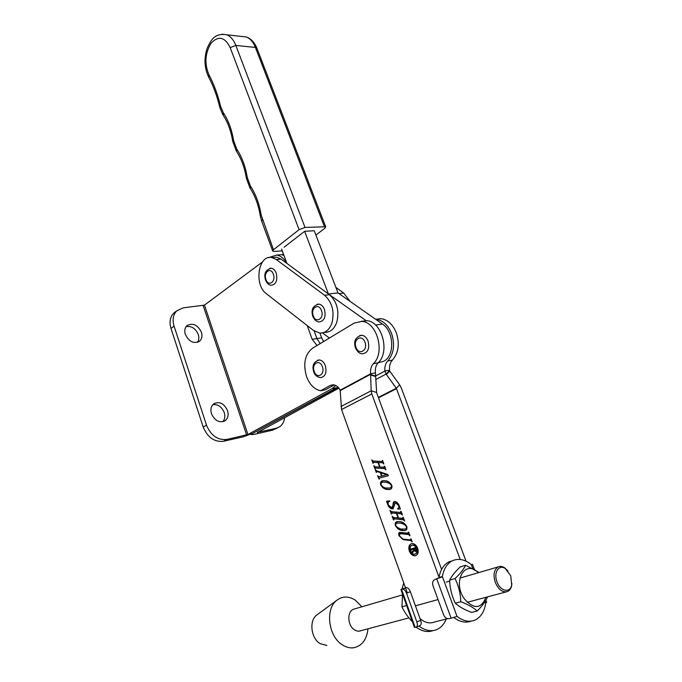 <?xml version="1.0" encoding="UTF-8"?>
<svg xmlns="http://www.w3.org/2000/svg" width="682" height="682" viewBox="0 0 682 682"><rect width="100%" height="100%" fill="white"/><g stroke="black" fill="none" stroke-linecap="round" stroke-linejoin="round"><path stroke-width="1.02" d="M185.334 334.393C189.153 341.904 193.961 344.129 199.749 341.068C201.966 338.877 202.52 335.936 201.42 332.245C197.567 324.709 192.742 322.526 186.919 325.681C184.788 327.854 184.259 330.753 185.334 334.393M197.456 342.338C198.956 340.165 199.229 337.547 198.283 334.47C195.564 328.383 191.497 325.774 186.075 326.644M211.488 413.786C214.983 421.007 219.578 423.275 225.273 420.581C228.018 418.202 228.76 414.861 227.515 410.555C223.994 403.309 219.365 401.084 213.645 403.88C211.002 406.242 210.286 409.541 211.488 413.786M222.826 421.715C224.864 419.277 225.333 416.199 224.216 412.499C221.744 406.694 217.933 404.094 212.793 404.682M335.783 385.518L332.091 388.612L247.941 434.502L204.464 305.118L262.4 262.024M332.091 388.612L336.84 387.666L252.579 433.454L251.334 434.596L253.985 434.383L272.706 430.146L276.116 428.33L257.302 432.354M268.205 257.711L276.756 255.042C280.754 255.827 284.113 258.606 286.858 263.388M307.241 325.587L312.143 339.295L317.036 345.493M276.866 255.068L281.555 254.684L283.925 255.392L281.555 254.684L283.601 254.531M312.143 339.295L316.917 338.562L314.189 330.975L316.917 338.562L320.173 343.609L316.917 338.562L321.64 337.846L323.635 341.512M204.464 305.118L183.305 307.821L176.774 310.804C173.1 314.649 172.205 319.773 174.072 326.158L206.501 425.142C210.917 435.602 217.711 440.359 226.876 439.43L247.941 434.502M175.615 311.691L173.714 313.14C170.048 316.985 169.136 322.083 170.994 328.451L203.21 427.068C207.609 437.486 214.378 442.217 223.534 441.28L243.235 436.821L252.579 433.454L338.195 387.385M281.649 254.701L283.507 254.267M319.926 333.072L321.64 337.846M338.869 388.169L257.37 432.558M277.583 427.878L272.706 430.146M284.658 417.529C284.189 421.604 282.544 424.673 279.722 426.736L276.116 428.33M272.544 257.489L276.645 257.174L281.069 259.126L329.432 294.726C337.027 301.674 339.483 310.83 336.806 322.202C334.248 329.159 330.139 332.535 324.487 332.33M331.972 322.884C329.415 329.866 325.314 333.251 319.662 333.046L313.464 330.446L266.364 293.703C253.798 284.965 258.214 254.395 271.811 257.54L276.227 259.51L324.581 295.28C332.177 302.262 334.64 311.461 331.972 322.884M378.237 362.73L383.83 361.238C394.938 355.765 394.085 331.358 382.457 324.052L338.008 292.919L314.257 230.755L304.624 231.292L284.104 247.216M315.911 235.077L324.811 228.3L325.681 226.748L305.025 227.447L299.091 229.689L273.499 249.731L272.757 251.121L274.275 251.436L282.237 250.865M286.917 263.431L281.564 249.041M329.389 338.042L322.492 332.893M329.321 294.641L366.234 320.762M304.624 231.292L328.417 293.976M338.008 292.919L328.46 294.01M313.763 371.903C314.803 375.168 317.087 377.078 320.608 377.632C325.365 376.635 326.942 372.645 325.34 365.663C323.959 362.185 321.955 360.284 319.329 359.96L317.633 360.207M415.423 553.98C417.316 553.17 417.861 551.329 417.052 548.473C416.011 546.052 414.554 544.892 412.695 545.003L412.064 545.208M416.574 548.652C415.534 546.222 414.076 545.071 412.218 545.174C410.189 545.898 409.592 547.748 410.402 550.724C411.451 553.162 412.917 554.321 414.801 554.193C416.804 553.46 417.393 551.619 416.574 548.652M411.476 543.639C409.319 544.995 408.757 547.424 409.788 550.911C411.212 554.219 413.207 555.787 415.756 555.617L416.037 555.549M409.311 551.09C410.735 554.398 412.729 555.975 415.278 555.804C417.989 554.807 418.791 552.301 417.682 548.277C416.267 544.995 414.298 543.426 411.775 543.571C409.03 544.543 408.211 547.049 409.311 551.09M400.846 533.674L400.002 533.665L399.516 535.89L402.857 539.044L410.735 539.965L410.658 538.874L411.135 538.933L412.192 541.832L410.76 540.545L403.105 539.624L398.996 535.694C398.331 533.904 398.569 532.787 399.712 532.335L408.262 533.213L408.203 532.113L408.671 532.165L410.01 535.839L408.578 534.56L400.053 533.648M403.198 519.752L393.872 518.814L393.889 519.906L393.42 519.855L392.124 516.257L393.497 517.485L398.092 517.945L396.43 513.376L391.741 512.932L391.758 514.023L391.298 513.981L390.002 510.383L391.383 511.611L400.556 512.48L400.658 511.381L401.127 511.423L402.448 515.063L401.042 513.819L396.898 513.418L398.552 517.996L402.857 518.405L402.815 517.314L403.292 517.365L404.614 521.005L403.198 519.752L403.684 519.59L393.983 518.814M391.843 485.482C392.244 488.167 391.332 489.506 389.107 489.506L387.811 489.514C384.887 489.557 382.474 487.954 380.573 484.706C380.232 482.021 381.17 480.682 383.369 480.691L384.605 480.682C387.512 480.622 389.925 482.225 391.843 485.482M384.597 468.568L375.569 468.091L375.1 469.156L373.821 465.636L375.16 466.795L379.627 467.025L377.998 462.549L373.48 462.336L373.02 463.41L371.75 459.89L373.088 461.041L382.005 461.458L382.559 460.376L383.855 463.931L382.483 462.763L378.45 462.575L380.079 467.051L384.196 467.255L384.213 466.156L384.674 466.181L385.969 469.745L384.597 468.568L385.074 468.432L375.637 468.091M334.257 384.938L325.382 389.797L320.6 390.752C314.351 389.413 309.662 384.657 306.525 376.481C302.919 363.719 304.922 354.299 312.535 348.212L354.18 323.089L361.835 321.393C376.984 321.947 385.475 352.679 373.378 363.659C371.093 366.174 370.173 369.55 370.607 373.796L371.153 390.812L371.809 393.923L439.003 577.177M407.333 592.897L405.56 587.961M405.449 587.637L341.563 409.532L340.173 390.181C338.263 386.779 335.885 384.98 333.046 384.767L330.276 385.441L320.6 390.752M379.013 476.701L381.562 476.036L380.292 472.541L376.958 471.552L376.311 472.507L375.296 469.71L376.839 470.87L387.657 474.433L388.433 475.712L379.337 478.091L379.183 479.233L377.487 475.763L379.013 476.701M391.8 507.8L393.147 504.927C392.926 503.111 393.344 501.961 394.401 501.475L394.989 501.475C396.839 501.892 398.228 503.282 399.166 505.618L400.419 509.053L397.572 508.678C398.808 508.226 399.166 507.152 398.655 505.447L395.202 502.625L394.315 505.72L392.764 508.934L392.21 508.942C390.275 508.602 388.808 507.22 387.828 504.782L386.541 501.219L389.524 500.827L389.831 501.313C388.254 501.602 387.751 502.787 388.305 504.876L391.8 507.8M406.83 526.692C407.299 529.147 406.54 530.443 404.554 530.562L402.704 530.57C399.703 530.494 397.239 528.78 395.296 525.447C394.895 522.992 395.679 521.704 397.64 521.577L399.439 521.577C402.406 521.636 404.878 523.341 406.83 526.692M361.238 321.341L366.677 320.693C381.835 321.248 390.309 351.827 378.203 362.764C375.918 365.271 374.989 368.638 375.424 372.866L376.66 392.883L441.595 569.41M466.045 561.184L401.187 387.649L399.661 384.81L396.336 388.228L460.222 559.479M378.322 397.401L396.336 388.228L386.08 374.068L384.921 371.017C384.495 366.831 385.424 363.497 387.717 361C393.838 353.813 395.134 344.657 391.604 333.549C388.126 325.126 383.003 320.387 376.242 319.321L375.637 319.27M399.661 384.81L389.448 370.71L389.61 370.113C389.183 365.944 390.113 362.619 392.406 360.139C398.535 352.969 399.84 343.856 396.319 332.799C392.841 324.419 387.717 319.705 380.965 318.647L375.62 319.261M447.58 618.659L434.281 622.069C429.634 623.86 424.886 622.7 420.027 618.591M389.61 370.113L384.921 371.017L375.697 375.935M375.876 379.473L386.08 374.068L389.448 370.71M375.697 376.114L370.326 374.435L340.395 390.539M375.424 372.866L370.607 373.796L340.173 390.181M375.33 468.321L374.691 466.573M378.536 462.549L377.998 462.549M378.484 462.413L373.548 462.336M373.25 462.567L372.619 460.819M383.489 462.942L382.483 462.763M382.969 462.626L378.45 462.575M385.603 468.747L385.074 468.432M380.88 472.677L380.292 472.541M380.778 472.404L377.581 471.654M378.067 471.518L377.197 471.484M376.592 471.825L376.089 470.418M388.425 475.704L379.337 478.091M379.022 478.525L378.322 476.599M386.711 474.774L387.171 474.484L381.281 472.558L380.795 472.703L381.988 476.002L386.685 474.629L380.795 472.703M387.171 474.484L386.685 474.629M390.309 489.241L387.811 489.514M388.297 489.369C385.978 489.344 383.838 488.252 381.886 486.104M380.88 483.947L382.593 480.81M390.522 487.724L392.048 486.206M391.144 484.126L385.662 482.038L382.525 482.302M391.383 485.456C389.627 483.052 387.555 481.969 385.185 482.183L383.293 482.183C381.698 482.063 380.94 482.916 381.025 484.74C382.773 487.178 384.861 488.278 387.299 488.014L389.166 488.014C390.82 488.167 391.562 487.315 391.383 485.456L391.783 485.328M385.662 482.038L385.185 482.183M392.329 507.698L394.349 501.483M400.189 508.9L397.845 509.096M398.331 508.934L397.572 508.678M398.049 508.525L399.422 506.53M397.836 503.265L395.534 502.625M396.012 502.472L395.33 502.591M393.309 508.763L392.21 508.942M392.687 508.781L389.431 506.735M388.015 503.333L387.845 502.131L387.367 502.284M387.845 502.131L387.095 501.142M393.659 519.028L393.02 517.237M396.975 513.393L396.43 513.376M396.907 513.214L391.852 512.932M391.536 513.145L390.888 511.364M402.065 513.998L401.042 513.819M401.528 513.657L396.898 513.418M404.221 519.931L403.684 519.59M405.577 530.272L402.704 530.57M403.181 530.4L396.711 526.981M395.611 524.722L397.069 521.696M405.764 528.772L407.035 527.348M406.054 525.2L400.505 522.941L397.035 523.179M406.361 526.64C404.571 524.16 402.457 522.983 400.027 523.111L397.512 523.085C396.165 523.085 395.577 523.895 395.756 525.498C397.546 528.021 399.686 529.206 402.175 529.044L404.75 529.053C406.114 529.07 406.651 528.269 406.361 526.64L406.762 526.504M400.505 522.941L400.027 523.111M411.775 540.69L410.76 540.545M411.237 540.374L403.105 539.624M403.582 539.453L401.715 538.635M399.26 534.799L399.678 532.335M409.601 534.722L408.578 534.56M409.055 534.39L401.323 533.503M416.276 549.266L415.841 551.61L414.042 550.553L412.252 553.238L411.851 552.113L413.761 549.88L413.454 549.027L411.451 549.701L411.237 550.425L410.564 548.584L411.203 549.027L415.219 547.672L415.432 546.947L416.276 549.266M415.568 550.826L416.523 550.221M415.5 548.345L413.659 548.959L415.5 550.851L415.815 548.626L413.659 548.959M411.502 549.683L411.263 549.001M413.454 549.027L411.451 549.701M412.482 552.377L414.017 549.948M415.653 551.653L414.827 550.86M412.329 551.934L411.851 552.113M354.972 608.804L353.361 609.282C346.823 611.72 347.539 625.761 354.512 629.861C356.72 631.251 358.868 631.523 360.948 630.688M326.891 645.445L320.105 643.638C311.086 638.395 308.937 621.063 316.439 615.266L317.744 614.303M368.007 628.804C366.711 639.955 361.75 646.297 353.106 647.84C349.559 648.147 346.055 647.201 342.577 645.01C328.485 636.741 324.956 609.41 336.473 600.561C342.202 596.042 348.451 595.889 355.237 600.109L361.937 606.767M317.079 304.283L318.954 304.104C321.375 304.53 323.217 306.337 324.47 309.5C326.081 316.917 324.317 321.06 319.176 321.921C316.653 321.895 314.538 320.063 312.833 316.414M269.774 268.316L271.419 268.214C273.525 268.648 275.127 270.302 276.227 273.175C277.736 280.455 276.074 284.488 271.24 285.264C268.947 285.161 267.063 283.456 265.579 280.14M359.755 335.544L361.835 335.28C364.589 335.689 366.669 337.624 368.075 341.094C369.78 348.596 367.939 352.833 362.543 353.796C359.755 353.839 357.402 351.886 355.484 347.922M335.902 287.395L343.737 293.081L350.045 301.35M337.999 292.885L338.903 293.541M497.033 581.925C500.332 591.422 510.196 593.366 511.679 584.968L510.767 575.83L505.294 568.566C498.849 564.014 493.291 572.769 497.033 581.925M511.901 583.528L511.594 585.898C510.946 588.685 509.642 590.552 507.681 591.499C502.77 592.837 498.653 589.845 495.328 582.53C492.984 574.952 493.93 569.743 498.141 566.913C500.119 566.026 502.242 566.29 504.518 567.705L507.894 570.885M412.422 621.728C407.802 617.039 404.307 612.061 401.945 606.809L402.533 594.073M406.625 605.505L401.945 606.809M455.064 578.558C458.602 585.744 460.521 593.459 460.81 601.72C467.954 604.397 473.41 607.5 477.178 611.012L471.629 612.427C464.613 609.819 459.174 606.741 455.312 603.203C451.791 595.94 449.898 588.259 449.634 580.152C451.62 576.137 455.15 571.721 460.222 566.913L465.627 565.267C463.794 569.138 460.273 573.562 455.064 578.558L449.634 580.152M478.287 572.727C464.988 558.839 452.038 581.848 464.323 598.839C473.99 609.555 481.177 609.043 485.891 597.313M477.178 611.012C482.302 605.906 485.703 601.311 487.391 597.244M460.81 601.72L455.312 603.203M479.096 572.488L465.627 565.267M449.907 561.439L448.969 561.857C443.752 564.551 440.41 569.777 438.944 577.509L442.354 576.495C443.812 568.728 447.145 563.503 452.354 560.8L453.291 560.382C459.105 558.26 465.098 559.641 471.262 564.526L472.481 564.321L471.279 564.543L472.72 568.421M486.641 602.104L485.729 603.144C484.391 611.72 480.767 617.398 474.851 620.168C469.182 622.393 463.24 621.132 457.017 616.392L449.523 618.625C446.932 619.051 444.979 617.824 443.658 614.942L432.908 585.471C432.09 582.488 432.848 580.467 435.176 579.393L442.277 576.904M453.607 617.346C459.659 621.924 465.474 623.195 471.032 621.166M437.989 578.191L435.176 579.393M403.761 582.939L402.013 588.941L400.897 589.487L406.284 587.679L405.313 587.27M406.003 587.748L402.013 588.941M401.553 589.401L415.133 627.363L416.114 627.167C421.928 631.387 427.554 632.529 433.002 630.611M446.224 619.009C444.153 624.226 440.973 627.764 436.693 629.631C431.024 631.822 425.15 630.645 419.063 626.11L419.447 625.786M415.133 627.363L414.426 627.338L400.914 589.529M416.114 627.167C417.469 626.553 417.716 624.814 416.838 621.941L420.666 620.364L410.359 591.703L406.54 593.204C405.415 590.476 404.085 589.12 402.559 589.137L402.474 589.163M420.666 620.364C421.536 623.229 421.288 624.968 419.924 625.582L416.497 627.005M406.284 587.679L406.37 587.654C407.904 587.637 409.234 588.984 410.359 591.703M416.838 621.941L406.54 593.204M203.159 305.596L246.603 434.98M223.534 441.28L226.876 439.43M203.21 427.068L206.501 425.142M170.994 328.451L174.072 326.158M329.432 294.726L324.581 295.28M281.069 259.126L276.227 259.51M221.991 34.177L226.842 34.808C230.687 36.427 233.679 39.965 235.836 45.43L305.025 227.447M324.317 226.433L255.409 47.45L235.836 45.43L230.184 47.595C224.838 36.947 218.496 35.455 211.147 43.119C205.052 53.153 204.31 63.699 208.922 74.747C213.884 84.048 217.771 94.576 220.593 106.349L223.27 112.692C228.368 120.313 231.82 129.64 233.628 140.671L236.731 149.034C241.94 156.894 245.46 166.391 247.285 177.542L250.447 186.067C255.767 194.165 259.348 203.841 261.197 215.103L273.499 249.731M257.02 48.55L255.409 47.45C253.269 42.079 250.268 38.584 246.415 36.99L241.198 36.402M299.091 229.689L230.184 47.595M208.922 74.747L208.743 77.236C213.398 86.043 217.081 96.085 219.792 107.347M220.593 106.349L219.834 107.56L222.937 114.926M223.27 112.692L223.338 115.505C227.882 122.402 231.01 131.004 232.733 141.319M233.628 140.671L232.75 141.438L236.364 151.191M236.731 149.034L236.731 151.736C241.402 158.88 244.608 167.678 246.347 178.113M247.285 177.542L246.364 178.215L250.03 188.121M250.447 186.067L250.371 188.633C255.179 196.049 258.461 205.035 260.217 215.597M261.197 215.103L260.234 215.674L261.607 220.985M262.408 219.775L261.709 221.249L272.664 250.874M382.457 324.052L375.594 325.067M322.364 366.737C319.67 358.621 311.188 363.617 314.223 371.417C316.832 379.49 325.416 374.665 322.364 366.737M371.809 393.923L341.563 409.532M438.04 599.555L415.44 605.829M376.566 392.44L371.153 390.812L340.966 406.506M396.557 388.638L378.476 397.836M392.406 360.139L387.717 361M378.203 362.764L373.378 363.659M333.498 384.801L330.276 385.441M386.353 374.469L389.729 371.11M375.722 376.566L370.343 374.887M393.625 504.774L393.147 504.927M321.469 310.591C318.758 302.51 310.233 308.076 313.285 315.826C315.911 323.873 324.547 318.468 321.469 310.591M273.354 274.215C270.839 266.543 263.124 272.203 265.954 279.543C268.393 287.182 276.201 281.675 273.354 274.215M364.955 342.219C362.057 333.754 352.756 339.235 356.021 347.36C358.817 355.782 368.237 350.48 364.955 342.219M343.737 293.081L339.014 293.627M442.354 576.495L457.017 616.392M485.729 603.144L485.115 601.515M451.1 618.165L436.736 578.899M198.633 341.853L199.749 341.068M223.926 421.357L225.273 420.581M276.756 255.042L281.555 254.684M173.714 313.14L176.774 310.804M276.645 257.174L271.811 257.54M325.681 226.748L256.867 48.141C254.531 42.412 251.044 38.695 246.415 36.99L226.842 34.808C214.557 32.762 210.977 40.008 207.038 48.575C203.935 58.516 204.404 67.893 208.462 76.716M319.329 359.96C313.652 361.673 311.793 365.629 313.737 371.835M412.695 545.003L412.218 545.174M415.756 555.617L415.278 555.804M361.835 321.393L366.677 320.693M380.965 318.647L376.242 319.321M375.569 468.091L376.046 467.954M373.48 462.336L373.966 462.208M376.958 471.552L377.436 471.415M389.107 489.506L389.584 489.361M383.293 482.183L383.77 482.046M395.202 502.625L395.679 502.472M392.764 508.934L393.241 508.772M393.872 518.814L394.349 518.652M391.741 512.932L392.218 512.77M404.554 530.562L405.04 530.391M397.512 523.085L397.99 522.923M400.002 533.665L400.487 533.495M316.439 615.266L336.473 600.561M318.954 304.104C312.868 305.63 310.813 309.705 312.799 316.32M271.419 268.214C265.588 269.688 263.627 273.635 265.545 280.046M361.835 335.28C355.51 336.917 353.378 341.111 355.458 347.846M511.679 584.968L511.594 585.898M506.035 591.933L467.196 602.308M408.919 617.875L359.329 631.123M498.141 566.913L459.839 578.123M449.677 581.098L446.258 582.096M402.389 594.934L353.361 609.282M505.294 568.566L504.518 567.705M448.969 561.857L452.354 560.8M486.675 602.189L485.925 600.177M474.348 569.299L472.481 564.321M406.37 587.654L402.559 589.137"/></g></svg>
